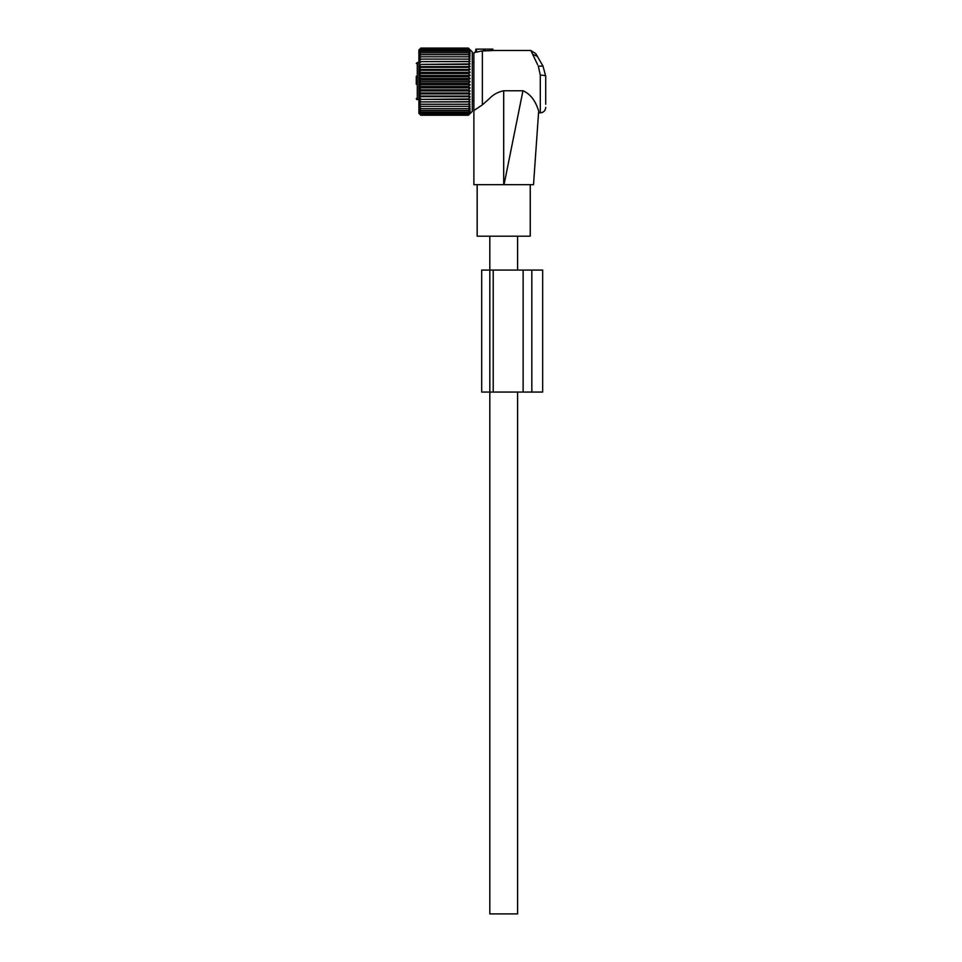 <?xml version="1.0" encoding="UTF-8"?>
<svg xmlns="http://www.w3.org/2000/svg" width="962" height="962" viewBox="0 0 962 962"><rect width="100%" height="100%" fill="white"/><g stroke="black" fill="none" stroke-linecap="round" stroke-linejoin="round"><path stroke-width="1.44" d="M473.881 110.57L473.881 52.766L475.348 52.369L475.913 49.134L483.706 49.134L483.549 50.998L485.028 50.854L482.359 50.878L482.359 104.87L473.881 110.57L473.881 184.68L504.04 184.68L522.955 90.765L503.703 90.765L503.703 184.68M492.857 49.134L493.109 50.529L492.183 50.577L493.109 50.529L492.857 49.134L483.706 49.134M503.703 90.765C498.015 91.967 493.253 94.589 489.405 98.617L482.359 104.87M504.04 184.68L533.525 184.68L538.672 111.087C538.504 113.42 538.504 113.42 538.672 111.111C538.504 113.42 538.504 113.42 538.672 111.111C537.313 106.962 533.826 95.406 522.955 90.765M537.626 64.707L532.671 54.317L537.373 56.361L543.001 66.113L545.719 76.275A5.423 1.13 0 0 0 540.295 75.132L538.299 66.113L543.001 66.113L545.719 76.275L545.719 104.269M533.525 184.68L530.242 184.68L530.242 236.183L477.164 236.183L477.164 184.68M543.001 66.113L535.81 53.668L530.856 50.493L532.671 54.317M476.599 49.134L476.334 52.152C474.951 52.465 474.951 52.465 476.334 52.152L482.359 50.878M484.98 50.577L484.728 49.134L485.028 50.854L492.183 50.577L492.183 49.134M517.592 392.063L517.592 913.9L489.814 913.9L489.814 392.063L523.124 392.063L523.124 270.069L542.676 270.069L542.676 392.063L523.124 392.063M416.281 76.251L416.281 84.271M418.903 62.53L417.292 62.53L417.292 99.579A1.022 1.022 0 0 1 416.281 98.557C416.281 91.787 416.281 91.787 416.281 98.557C416.281 91.787 416.281 91.787 416.281 98.557A1.022 0.95 0 0 0 417.292 99.507L418.903 99.507M419.167 106.349L420.851 108.67L468.422 108.67L470.105 106.349L419.167 106.349M420.851 108.67L419.167 108.213L420.851 110.498L468.422 110.498L470.105 108.213L468.422 108.67M419.167 104.245L420.851 104.245L419.167 104.245L420.851 106.578M470.105 101.924L419.167 101.924L420.851 104.245L468.422 104.245L470.105 101.924L468.422 101.695L470.105 99.399L468.422 98.954L470.105 96.717L468.422 96.044L470.105 93.879L468.422 92.989L470.105 90.933L468.422 89.839L470.105 87.891L468.422 86.604L470.105 84.8L468.422 83.321L470.105 81.674L468.422 80.014L470.105 78.535L468.422 76.744L470.105 75.445L468.422 73.509L470.105 72.403L468.422 70.346L470.105 69.456L468.422 67.304L470.105 66.618L468.422 64.394L470.105 63.937L468.422 61.652L470.105 61.424L468.422 59.103L470.105 59.103L468.422 56.77L470.105 56.998L468.422 54.678L470.105 55.135L468.422 52.838L470.105 53.523L468.422 51.287L470.105 52.176L468.422 50.024L470.105 51.118L468.422 49.062L420.851 49.062L419.167 51.118L420.851 50.024L468.422 50.024M419.167 101.924L468.422 101.695M470.105 99.399L419.167 99.399L420.851 101.695M419.167 99.399L468.422 98.954M470.105 96.717L419.167 96.717L420.851 98.954M419.167 96.717L420.851 96.044L468.422 96.044M470.105 93.879L419.167 93.879L420.851 96.044M419.167 93.879L420.851 92.989L468.422 92.989M470.105 90.933L419.167 90.933L420.851 92.989M419.167 90.933L420.851 89.839L468.422 89.839M470.105 87.891L419.167 87.891L420.851 89.839M419.167 87.891L420.851 86.604L468.422 86.604M470.105 84.8L419.167 84.8L420.851 86.604M419.167 84.8L420.851 83.321L468.422 83.321M470.105 81.674L419.167 81.674L420.851 83.321M419.167 81.674L420.851 80.014L468.422 80.014M470.105 78.535L419.167 78.535L420.851 80.014M419.167 78.535L420.851 76.744L468.422 76.744M470.105 75.445L419.167 75.445L420.851 76.744M419.167 75.445L420.851 73.509L468.422 73.509M470.105 72.403L419.167 72.403L420.851 73.509M419.167 72.403L420.851 70.346L468.422 70.346M470.105 69.456L419.167 69.456L420.851 70.346M419.167 69.456L420.851 67.304L468.422 67.304M470.105 66.618L419.167 66.618L420.851 67.304M419.167 66.618L420.851 64.394L468.422 64.394M470.105 63.937L420.851 64.394M419.167 63.937L420.851 61.652L468.422 61.652M470.105 61.424L420.851 61.652M419.167 61.424L420.851 59.103L470.105 59.103M419.167 59.103L420.851 59.103L419.167 59.103L420.851 56.77L468.422 56.77M420.851 50.024L419.167 52.176L420.851 51.287L419.167 53.523L420.851 52.838L419.167 55.135L420.851 54.678L419.167 56.998L420.851 56.77M420.851 49.062L419.167 50.361L420.851 48.1L418.903 50.012L418.903 113.336L420.851 115.236L468.422 115.236L470.105 113.432L468.422 114.911L470.105 112.975L468.422 114.274L470.105 112.217L468.422 113.312L470.105 111.159L468.422 112.049L470.105 109.824L468.422 110.498M419.167 113.588L420.851 115.236L419.167 113.432L420.851 114.911L468.422 114.911M420.851 110.498L419.167 109.824L420.851 112.049L419.167 111.159L420.851 114.274L419.167 112.975L420.851 114.911M470.105 113.588L472.27 111.424L472.27 51.912L470.105 49.747M470.105 104.245L468.422 104.245L470.105 104.245L468.422 106.578M420.851 54.678L468.422 54.678M420.851 52.838L468.422 52.838M420.851 51.287L468.422 51.287M419.167 49.747L420.851 48.1L468.422 48.1L469.973 49.747M420.851 114.274L468.422 114.274M420.851 113.312L468.422 113.312M420.851 112.049L468.422 112.049M470.105 49.904L468.422 49.062M420.851 48.425L468.422 48.425M481.685 392.063L489.814 392.063L489.814 270.069L481.685 270.069L481.685 392.063M493.205 392.063L493.205 270.069L523.124 270.069M493.205 270.069L489.814 270.069L489.814 236.183M540.295 75.132L540.295 112.843C543.59 112.518 545.394 110.714 545.719 107.419M418.903 99.579L417.292 99.507M531.83 392.063L531.83 270.069M538.552 112.843L540.295 112.843M493.109 50.493L530.856 50.493M517.592 236.183L517.592 270.069M472.27 62.53L473.881 62.53M472.27 100.818L473.881 100.818M417.292 62.53L416.281 63.54"/></g></svg>
